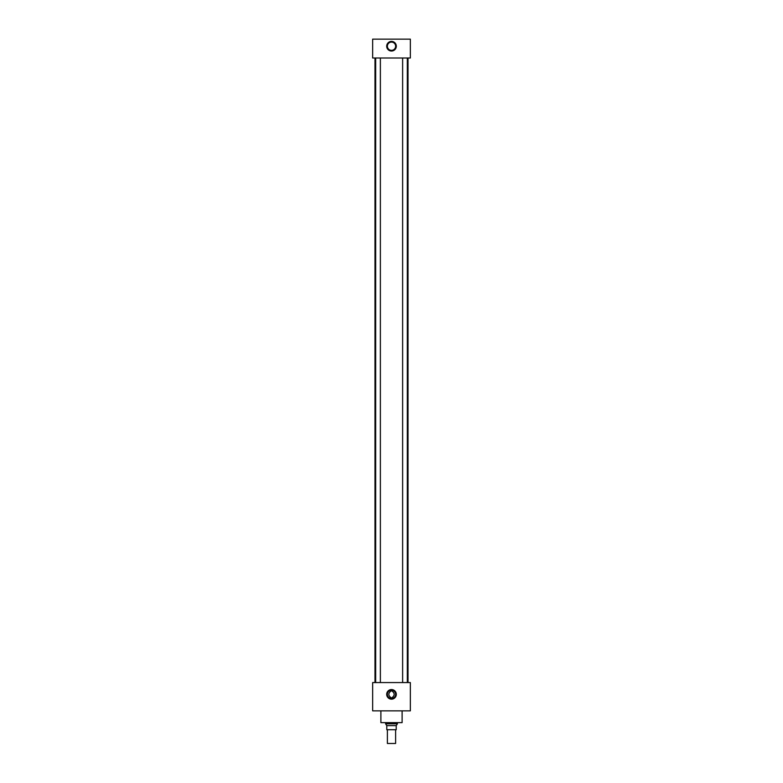 <?xml version="1.0" encoding="UTF-8"?>
<svg xmlns="http://www.w3.org/2000/svg" width="783" height="783" viewBox="0 0 783 783"><rect width="100%" height="100%" fill="white"/><g stroke="black" fill="none" stroke-linecap="round" stroke-linejoin="round"><path stroke-width="1.17" d="M391.5 689.549A4.806 4.806 0 0 0 386.694 694.355A4.806 4.806 0 0 0 391.5 699.16A4.806 4.806 0 0 0 396.306 694.355A4.806 4.806 0 0 0 391.5 689.549M391.5 689.725A4.639 4.639 0 0 0 386.861 694.355A4.639 4.639 0 0 0 391.5 698.994A4.639 4.639 0 0 0 396.139 694.355A4.639 4.639 0 0 0 391.5 689.725M391.5 689.931A4.424 4.424 0 0 0 387.076 694.355A4.424 4.424 0 0 0 391.5 698.779A4.424 4.424 0 0 0 395.924 694.355A4.424 4.424 0 0 0 391.5 689.931M391.5 690.224A4.13 4.13 0 0 0 387.37 694.355A4.13 4.13 0 0 0 391.5 698.485A4.13 4.13 0 0 0 395.63 694.355A4.13 4.13 0 0 0 391.5 690.224M391.5 690.665C387.957 693.131 387.957 695.588 391.5 698.045C395.043 695.588 395.043 693.121 391.5 690.665M391.5 41.411A4.806 4.806 0 0 0 386.694 46.217A4.806 4.806 0 0 0 391.5 51.032A4.806 4.806 0 0 0 396.306 46.217A4.806 4.806 0 0 0 391.5 41.411M391.5 41.587A4.639 4.639 0 0 0 386.861 46.217A4.639 4.639 0 0 0 391.5 50.856A4.639 4.639 0 0 0 396.139 46.217A4.639 4.639 0 0 0 391.5 41.587M391.5 41.793A4.424 4.424 0 0 0 387.076 46.217A4.424 4.424 0 0 0 391.5 50.641A4.424 4.424 0 0 0 395.924 46.217A4.424 4.424 0 0 0 391.5 41.793M391.5 42.096A4.13 4.13 0 0 0 387.37 46.217A4.13 4.13 0 0 0 391.5 50.347A4.13 4.13 0 0 0 395.63 46.217A4.13 4.13 0 0 0 391.5 42.096M380.372 682.57L380.372 58.001M375.664 682.57L375.664 58.001M407.336 682.57L407.336 58.001M402.628 682.57L402.628 58.001M402.11 710.856L402.11 722.64L380.89 722.64L380.89 710.856M408.012 682.57L408.012 58.001M374.988 682.57L374.988 58.001M410.351 58.001L372.649 58.001L372.649 39.15L410.351 39.15L410.351 58.001M410.351 682.57L372.649 682.57L372.649 710.856L410.351 710.856L410.351 682.57M397.382 723.835L396.218 725.635L386.782 725.635L385.618 723.835L397.382 723.835L397.382 722.64M385.618 723.835L385.618 722.64M395.621 743.468L387.379 743.468L395.621 743.468L395.621 729.707M387.379 743.468L387.379 729.707M386.782 725.577L386.782 729.707L396.218 729.707L396.218 725.635"/></g></svg>
